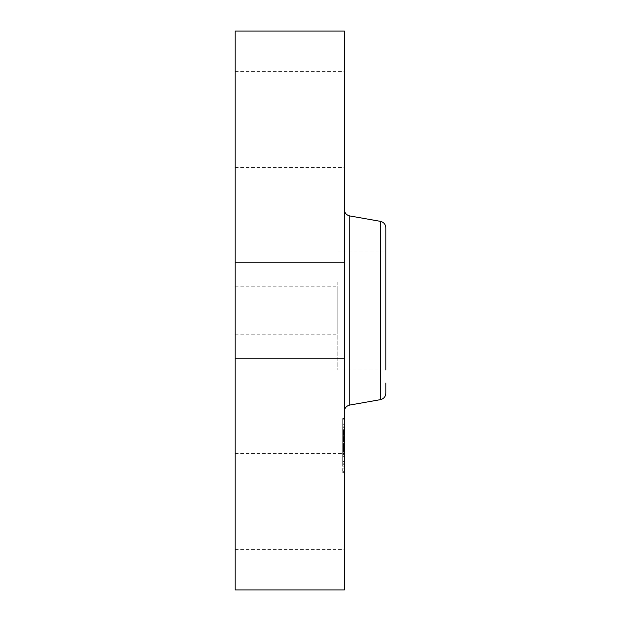 <?xml version="1.0" encoding="UTF-8"?>
<svg xmlns="http://www.w3.org/2000/svg" width="621" height="621" viewBox="0 0 621 621"><rect width="100%" height="100%" fill="white"/><g stroke="black" fill="none" stroke-linecap="round" stroke-linejoin="round"><path stroke-width="0.47" stroke-dasharray="3.1 2.33" d="M337.793 281.981L337.793 369.992L337.793 281.981M337.793 289.712L337.793 334.191L337.793 289.712M235.18 289.712L235.18 334.191L235.18 289.712M235.18 31.05L235.18 589.95M235.18 287.476L235.18 358.534L235.18 287.476M235.18 161.623L235.18 71.438L235.18 161.623M235.18 459.377L235.18 549.562L235.18 459.377M344.337 31.05L344.337 589.95M344.337 543.678L344.337 453.501L344.337 543.678M344.337 333.524L344.337 262.466L344.337 333.524M344.337 77.322L344.337 167.499L344.337 77.322M337.793 251.008L385.82 251.008L385.82 369.992L385.82 251.008L385.82 369.992L337.793 369.992M385.82 383.079L385.82 393.202M385.82 227.798L385.82 237.921M344.337 399.148L344.337 209.487L344.337 399.148M344.337 426.472L344.337 472.597L344.337 426.472M342.699 464.687L342.699 418.562L342.699 464.687M342.699 430.524L342.699 466.868L342.699 430.524M342.699 427.341L342.699 430.136L342.699 426.86L342.699 430.136L342.699 426.86L342.699 427.341L344.337 427.341L344.337 426.86L344.337 430.136L344.337 427.341M342.699 461.496L342.699 464.291L342.699 461.023L342.699 464.291L342.699 461.023L342.699 461.496L344.337 461.496L344.337 461.023L344.337 464.291L344.337 461.496M342.699 444.419L342.699 447.213L342.699 444.419M342.699 468.576L342.699 471.37L342.699 468.576M342.699 422.583L342.699 419.788L342.699 422.583M344.337 460.627L344.337 424.29L344.337 460.627M344.337 439.87L344.337 429.949L344.337 439.87L342.699 439.87L342.699 429.949L342.699 455.1L342.699 439.87M344.337 433.753L344.337 435.088L344.337 433.66L342.699 433.753L344.337 433.768M344.337 433.016L342.699 433.016L344.337 433.016M344.337 432.868L342.699 432.868M344.337 432.798L342.699 432.814M344.337 433.613L342.699 433.621M344.337 434.669L344.337 434.141L344.337 434.669L342.699 434.669M344.337 434.087L342.699 434.063L344.337 434.063M344.337 433.924L342.699 433.924M344.337 440.941L344.337 441.593L344.337 440.949L342.699 440.941L342.699 442.152L342.699 440.6L344.337 440.949L342.699 440.964M344.337 441.857L342.699 441.857M344.337 439.994L344.337 437.844L344.337 439.994L342.699 439.994L342.699 437.238L342.699 449.022L342.699 439.994M344.337 437.681L344.337 449.022L344.337 437.238L344.337 437.681L342.699 437.681M344.337 440.638L344.337 449.402L344.337 440.638L342.699 440.623M344.337 445.63L342.699 445.637M344.337 446.088L344.337 455.1L344.337 446.072L342.699 446.072M344.337 446.126L342.699 446.126M344.337 446.709L344.337 449.472L344.337 444.124L344.337 448.036L344.337 446.685L342.699 446.685M344.337 447.05L342.699 447.05M344.337 450.644L344.337 453.439L344.337 450.644L342.699 450.644M344.337 449.798L344.337 450.442L344.337 449.798L342.699 449.798M344.337 449.472L342.699 449.472M344.337 450.45L344.337 451.188L344.337 450.155L342.699 450.155L342.699 454.448L342.699 450.45L344.337 450.45L342.699 450.45M344.337 451.498L342.699 451.498M344.337 450.838L344.337 454.448L344.337 450.497L342.699 450.838L344.337 450.846M344.337 451.863L344.337 457.017L344.337 449.72L344.337 451.863L342.699 451.863L342.699 449.72L342.699 457.017L342.699 451.863M344.337 442.843L342.699 442.843M344.337 446.367L342.699 446.367L344.337 446.383M344.337 446.15L342.699 446.15M344.337 445.971L342.699 445.956M344.337 445.831L342.699 445.831M344.337 445.723L342.699 445.723L344.337 445.731M344.337 445.692L342.699 445.692M344.337 445.777L342.699 445.777M344.337 445.894L342.699 445.894M344.337 446.173L342.699 446.173L344.337 446.173M344.337 446.235L342.699 446.227M344.337 446.313L342.699 446.313M344.337 446.406L342.699 446.406L344.337 446.406M344.337 446.522L342.699 446.522M344.337 446.654L342.699 446.654M344.337 446.802L342.699 446.802L344.337 446.802M344.337 446.934L342.699 446.934M344.337 447.066L342.699 447.066L344.337 447.073M344.337 447.462L342.699 447.462L344.337 447.454M344.337 447.306L342.699 447.322M344.337 447.174L342.699 447.174L344.337 447.143M344.337 446.957L342.699 446.957L344.337 446.949M344.337 446.872L342.699 446.872L344.337 446.903M344.337 446.755L342.699 446.755L344.337 446.771M344.337 446.724L342.699 446.724L344.337 446.74L344.337 447.213L342.699 447.205L344.337 447.213L344.337 443.945L344.337 446.74M344.337 447.275L342.699 447.275L344.337 447.291M344.337 447.353L342.699 447.353M344.337 447.562L342.699 447.562M344.337 447.687L342.699 447.702M344.337 451.273L342.699 451.273M344.337 451.001L342.699 451.001L344.337 451.017M344.337 455.1L342.699 455.1M344.337 452.942L342.699 452.942M344.337 448.735L342.699 448.735L344.337 448.75M344.337 453.439L342.699 453.439M344.337 449.938L342.699 449.938M344.337 450.015L342.699 450.015M344.337 445.529L342.699 445.529L344.337 445.529M344.337 445.901L342.699 445.901M344.337 446.577L342.699 446.577M344.337 447.12L342.699 447.12L344.337 447.12M344.337 447.446L342.699 447.446M344.337 447.594L342.699 447.594M344.337 447.741L342.699 447.741M344.337 447.997L342.699 447.997L344.337 448.013M344.337 448.253L342.699 448.253L344.337 448.261M344.337 448.525L342.699 448.525M344.337 448.812L342.699 448.812M344.337 449.107L342.699 449.107M344.337 449.418L342.699 449.418L344.337 449.402M344.337 449.154L342.699 449.154M344.337 448.882L342.699 448.882M344.337 448.595L342.699 448.595M344.337 448.308L342.699 448.308L344.337 448.339M344.337 447.392L342.699 447.392M344.337 445.094L342.699 445.094M344.337 448.541L342.699 448.541M344.337 448.036L342.699 448.036L344.337 448.059M344.337 444.124L342.699 444.124M344.337 444.442L342.699 444.442M344.337 445.265L342.699 445.265M344.337 445.979L342.699 445.979M344.337 446.46L342.699 446.46M344.337 447.516L342.699 447.516M344.337 447.881L342.699 447.881M344.337 448.478L342.699 448.478M344.337 448.711L342.699 448.711M344.337 448.96L342.699 448.96M344.337 449.224L342.699 449.224M344.337 450.109L342.699 450.109M344.337 449.977L342.699 449.977M344.337 449.899L342.699 449.899M344.337 449.837L342.699 449.837M344.337 449.775L342.699 449.775M344.337 449.682L342.699 449.682M344.337 449.604L342.699 449.604M344.337 449.542L342.699 449.542M344.337 449.441L342.699 449.441M344.337 449.301L342.699 449.301M344.337 429.949L342.699 429.949M344.337 430.384L342.699 430.384M344.337 430.795L342.699 430.795M344.337 431.199L342.699 431.199M344.337 431.587L342.699 431.587M344.337 431.968L342.699 431.968M344.337 432.332L342.699 432.332M344.337 432.682L342.699 432.682M344.337 433.342L342.699 433.342L344.337 433.357M344.337 433.559L342.699 433.559M344.337 433.396L342.699 433.396M344.337 433.248L342.699 433.248M344.337 433.116L342.699 433.116L344.337 433.093M344.337 432.93L342.699 432.93L344.337 432.907M344.337 432.821L342.699 432.821L344.337 432.853M344.337 432.992L342.699 432.992M344.337 433.21L342.699 433.21M344.337 433.52L342.699 433.52M344.337 433.706L342.699 433.706L344.337 433.699M344.337 434.234L342.699 434.242M344.337 434.405L342.699 434.389M344.337 434.584L342.699 434.584L344.337 434.576M344.337 434.77L342.699 434.77L344.337 434.793M344.337 435.088L342.699 435.088M344.337 433.963L342.699 433.963L344.337 433.963M344.337 433.854L342.699 433.854M344.337 433.644L342.699 433.644L344.337 433.66M344.337 433.722L342.699 433.722M344.337 433.792L342.699 433.792M344.337 433.893L342.699 433.893M344.337 434.001L342.699 434.001L344.337 434.001M344.337 434.133L342.699 434.133M344.337 434.281L342.699 434.281L344.337 434.273M344.337 434.452L342.699 434.452L344.337 434.483M344.337 434.521L342.699 434.521M344.337 434.172L342.699 434.172L344.337 434.141M344.337 434.351L342.699 434.351M344.337 434.63L342.699 434.63M344.337 435.391L342.699 435.391M344.337 443.704L342.699 443.704M344.337 443.51L342.699 443.51M344.337 445.428L342.699 445.428M344.337 436.478L342.699 436.478M344.337 436.617L342.699 436.617M344.337 436.757L342.699 436.757M344.337 436.905L342.699 436.905M344.337 437.052L342.699 437.052M344.337 437.2L342.699 437.2M344.337 437.378L342.699 437.378M344.337 437.564L342.699 437.564M344.337 437.743L342.699 437.743L344.337 437.735M344.337 437.914L342.699 437.914M344.337 438.092L342.699 438.092L344.337 438.077M344.337 438.263L342.699 438.263L344.337 438.279M344.337 438.434L342.699 438.434L344.337 438.426M344.337 438.597L342.699 438.597M344.337 438.768L342.699 438.768L344.337 438.791M344.337 438.931L342.699 438.931M344.337 439.094L342.699 439.094M344.337 439.272L342.699 439.272M344.337 439.451L342.699 439.451L344.337 439.451M344.337 439.645L342.699 439.645M344.337 439.839L342.699 439.839M344.337 440.041L342.699 440.041M344.337 440.258L342.699 440.258M344.337 440.475L342.699 440.475M344.337 440.7L342.699 440.7L344.337 440.716M344.337 441.189L342.699 441.189L344.337 441.197M344.337 441.081L342.699 441.081L344.337 441.081M344.337 440.98L342.699 440.98M344.337 440.887L342.699 440.887M344.337 440.794L342.699 440.794M344.337 440.568L342.699 440.568M344.337 440.506L342.699 440.506M344.337 440.444L342.699 440.444M344.337 440.398L342.699 440.398M344.337 439.924L342.699 439.924M344.337 450.497L342.699 450.497L344.337 450.497M344.337 454.106L342.699 454.106M344.337 454.448L342.699 454.448M344.337 440.918L342.699 440.918M344.337 440.6L342.699 440.6M344.337 440.677L342.699 440.677M344.337 440.747L342.699 440.747M344.337 440.84L342.699 440.84M344.337 441.228L342.699 441.228M344.337 441.399L342.699 441.399M344.337 441.593L342.699 441.593L344.337 441.593M344.337 442.152L342.699 442.152M344.337 441.942L342.699 441.942M344.337 441.756L342.699 441.756M344.337 441.438L342.699 441.438M344.337 441.306L342.699 441.306M344.337 441.096L342.699 441.096M344.337 441.019L342.699 441.019M344.337 450.155L342.699 450.14M344.337 450.178L342.699 450.178M344.337 450.217L342.699 450.217L344.337 450.241M344.337 450.272L342.699 450.272M344.337 450.349L342.699 450.349L344.337 450.341M344.337 450.559L342.699 450.559M344.337 450.699L342.699 450.699M344.337 451.203L342.699 451.203L344.337 451.188M344.337 451.335L342.699 451.335M344.337 451.048L342.699 451.048M344.337 450.924L342.699 450.924M344.337 450.807L342.699 450.807M344.337 450.714L342.699 450.714M344.337 450.629L342.699 450.629M344.337 450.551L342.699 450.551M344.337 439.885L342.699 439.885M344.337 439.66L342.699 439.66M344.337 439.249L342.699 439.249M344.337 439.055L342.699 439.055M344.337 438.861L342.699 438.861M344.337 438.651L342.699 438.651M344.337 438.403L342.699 438.403M344.337 438.139L342.699 438.139M344.337 437.991L342.699 437.991M344.337 437.844L342.699 437.844L344.337 437.844M344.337 437.238L342.699 437.238M344.337 444.333L342.699 444.333M344.337 444.752L342.699 444.752M344.337 449.022L342.699 449.022M344.337 437.96L342.699 437.96M344.337 438.247L342.699 438.247M344.337 438.612L342.699 438.612M344.337 438.985L342.699 438.985M344.337 439.179L342.699 439.179M344.337 439.373L342.699 439.373M344.337 439.575L342.699 439.575M344.337 439.784L342.699 439.784M344.337 451.397L342.699 451.397M344.337 449.72L342.699 449.72M344.337 453.617L342.699 453.617M344.337 456.326L342.699 456.326M344.337 451.746L342.699 451.746M344.337 452.181L342.699 452.181M344.337 457.017L342.699 457.017M344.337 453.726L342.699 453.726M344.337 470.889L344.337 468.094L344.337 470.889M344.337 420.27L344.337 423.064L344.337 420.27M380.409 221.348L380.409 399.652M349.755 215.937L349.755 405.063M344.337 445.327L342.699 445.327M344.337 450.054L342.699 450.054M344.337 449.371L342.699 449.371M344.337 449.34L342.699 449.34M344.337 463.817L342.699 463.817M344.337 429.662L342.699 429.662M235.18 334.191L337.793 334.191M235.18 286.809L337.793 286.809M235.18 453.501L344.337 453.501M235.18 549.562L344.337 549.562M235.18 358.527L344.337 358.527L235.18 358.527M235.18 262.473L344.337 262.473L235.18 262.473M235.18 167.499L344.337 167.499M235.18 71.438L344.337 71.438M344.337 418.562L342.699 418.562M344.337 472.597L342.699 472.597M344.337 466.868L342.699 466.868M344.337 424.29L342.699 424.29M344.337 430.136L342.699 430.136L344.337 430.136M344.337 426.86L342.699 426.86L344.337 426.86M344.337 464.291L342.699 464.291L344.337 464.291M344.337 461.023L342.699 461.023L344.337 461.023M344.337 443.945L342.699 443.945L344.337 443.945M344.337 471.37L342.699 471.37M344.337 468.094L342.699 468.094M344.337 419.788L342.699 419.788M344.337 423.064L342.699 423.064M344.337 447.213L342.699 447.213"/><path stroke-width="0.93" d="M235.18 589.95L235.18 31.05L344.337 31.05L344.337 589.95L235.18 589.95M385.82 237.921L385.82 251.008M385.82 369.992L385.82 227.798C385.571 224.336 383.77 222.186 380.409 221.348L349.755 215.937C346.394 215.099 344.585 212.949 344.337 209.487M380.409 221.348L380.409 399.652C383.77 398.814 385.571 396.664 385.82 393.202L385.82 383.079M380.409 399.652L349.755 405.063L349.755 215.937M349.755 405.063C346.394 405.901 344.585 408.051 344.337 411.513"/></g></svg>
